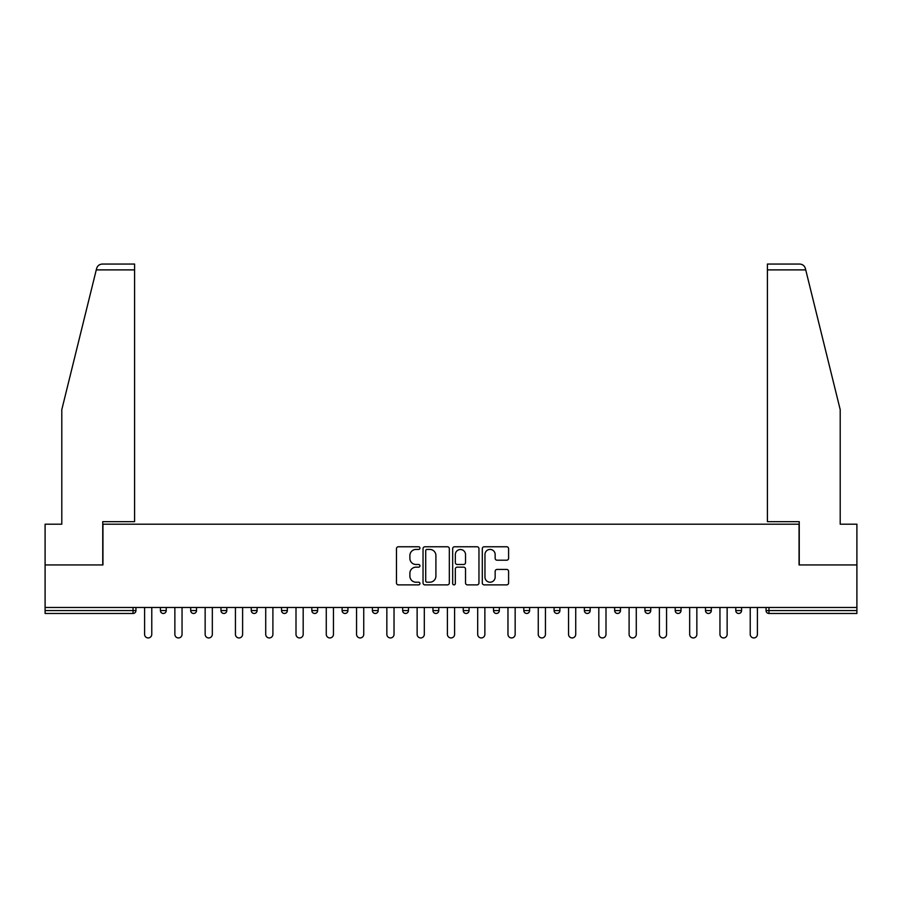 <?xml version="1.0" encoding="UTF-8"?>
<svg xmlns="http://www.w3.org/2000/svg" width="902" height="902" viewBox="0 0 902 902"><rect width="100%" height="100%" fill="white"/><g stroke="black" fill="none" stroke-linecap="round" stroke-linejoin="round"><path stroke-width="1.35" d="M419.937 548.1A1.33 1.33 0 0 0 418.607 546.77L398.368 546.77A1.905 1.905 0 0 0 396.463 548.675L396.463 582.974A1.905 1.905 0 0 0 398.368 584.879L418.607 584.879A1.33 1.33 0 0 0 419.937 583.538A1.33 1.33 0 0 0 418.607 582.207L415.991 582.207A6.1 6.1 0 0 1 409.891 576.107L409.891 573.255A6.1 6.1 0 0 1 415.991 567.155L418.607 567.155A1.33 1.33 0 0 0 419.937 565.825A1.33 1.33 0 0 0 418.607 564.483L415.991 564.483A6.1 6.1 0 0 1 409.891 558.394L409.891 555.531A6.1 6.1 0 0 1 415.991 549.431L418.607 549.431A1.33 1.33 0 0 0 419.937 548.1M506.687 560.198A1.905 1.905 0 0 0 508.593 558.293L508.593 548.675A1.905 1.905 0 0 0 506.687 546.77L484.205 546.77A1.905 1.905 0 0 0 482.299 548.675L482.299 582.974A1.905 1.905 0 0 0 484.205 584.879L506.687 584.879A1.905 1.905 0 0 0 508.593 582.974L508.593 571.349A1.905 1.905 0 0 0 506.687 569.444L497.058 569.444A1.905 1.905 0 0 0 495.153 571.349L495.153 577.111A5.096 5.096 0 0 1 490.057 582.207A5.096 5.096 0 0 1 484.96 577.111L484.96 554.527A5.096 5.096 0 0 1 490.057 549.431A5.096 5.096 0 0 1 495.153 554.527L495.153 558.293A1.905 1.905 0 0 0 497.058 560.198L506.687 560.198M96.266 269.89L96.615 268.492C97.495 265.74 99.378 264.263 102.264 264.06L134.59 264.06L134.59 269.89L96.266 269.89L61.798 409.655L61.798 524.186L45.1 524.186L45.1 564.945L102.952 564.945L102.952 524.186L799.048 524.186L799.048 564.945L856.9 564.945L856.9 607.463L45.1 607.463L45.1 610.564L133.034 610.564L133.034 607.463M134.59 269.89L134.59 521.66L102.749 521.66L102.749 564.945L45.1 564.945L45.1 607.463M449.331 548.675A1.905 1.905 0 0 0 447.426 546.77L424.943 546.77A1.905 1.905 0 0 0 423.038 548.675L423.038 582.974A1.905 1.905 0 0 0 424.943 584.879L447.426 584.879A1.905 1.905 0 0 0 449.331 582.974L449.331 548.675M454.574 546.77L477.057 546.77A1.905 1.905 0 0 1 478.962 548.675L478.962 582.974A1.905 1.905 0 0 1 477.057 584.879L467.439 584.879A1.905 1.905 0 0 1 465.533 582.974L465.533 569.061A1.905 1.905 0 0 0 463.628 567.155L457.235 567.155A1.905 1.905 0 0 0 455.33 569.061L455.33 583.538A1.33 1.33 0 0 1 453.999 584.879A1.33 1.33 0 0 1 452.669 583.538L452.669 548.675A1.905 1.905 0 0 1 454.574 546.77M133.034 613.473A2.909 2.909 0 0 0 135.943 610.564L133.034 610.564L133.034 613.473A2.909 2.909 0 0 0 135.943 610.564L135.943 607.463L135.943 610.564A2.909 2.909 0 0 1 133.034 613.473L45.1 613.473L45.1 610.564M856.9 607.463L856.9 613.473L768.966 613.473A2.909 2.909 0 0 1 766.057 610.564L766.057 607.463M160.409 607.463L160.409 610.564L160.409 607.463M163.318 613.473A2.909 2.909 0 0 1 160.409 610.564A2.909 2.909 0 0 0 163.318 613.473A2.909 2.909 0 0 0 166.227 610.564L166.227 607.463L166.227 610.564A2.909 2.909 0 0 1 163.318 613.473A2.909 2.909 0 0 1 160.409 610.564L166.227 610.564A2.909 2.909 0 0 1 163.318 613.473M190.683 607.463L190.683 610.564L190.683 607.463M196.512 607.463L196.512 610.564L196.512 607.463M220.967 607.463L220.967 610.564L220.967 607.463M226.797 607.463L226.797 610.564L226.797 607.463M251.252 607.463L251.252 610.564L251.252 607.463M257.081 607.463L257.081 610.564A2.909 2.909 0 0 1 254.161 613.473A2.909 2.909 0 0 1 251.252 610.564A2.909 2.909 0 0 0 254.161 613.473A2.909 2.909 0 0 0 257.081 610.564A2.909 2.909 0 0 1 254.161 613.473A2.909 2.909 0 0 1 251.252 610.564L257.081 610.564M281.537 607.463L281.537 610.564L281.537 607.463M287.355 607.463L287.355 610.564L287.355 607.463M317.639 607.463L317.639 610.564L311.821 610.564A2.909 2.909 0 0 0 314.73 613.473A2.909 2.909 0 0 1 311.821 610.564L311.821 607.463M342.095 607.463L342.095 610.564L342.095 607.463M347.924 607.463L347.924 610.564A2.909 2.909 0 0 1 345.015 613.473A2.909 2.909 0 0 1 342.095 610.564L347.924 610.564A2.909 2.909 0 0 1 345.015 613.473M372.379 607.463L372.379 610.564L372.379 607.463M378.209 607.463L378.209 610.564A2.909 2.909 0 0 1 375.3 613.473A2.909 2.909 0 0 1 372.379 610.564L378.209 610.564A2.909 2.909 0 0 1 375.3 613.473M402.664 607.463L402.664 610.564L402.664 607.463M408.493 607.463L408.493 610.564A2.909 2.909 0 0 1 405.573 613.473A2.909 2.909 0 0 1 402.664 610.564A2.909 2.909 0 0 0 405.573 613.473A2.909 2.909 0 0 1 402.664 610.564L408.493 610.564A2.909 2.909 0 0 1 405.573 613.473M432.949 607.463L432.949 610.564L432.949 607.463M438.767 607.463L438.767 610.564L438.767 607.463M463.233 607.463L463.233 610.564L463.233 607.463M469.051 607.463L469.051 610.564L469.051 607.463M493.507 607.463L493.507 610.564L493.507 607.463M499.336 607.463L499.336 610.564L499.336 607.463M523.791 607.463L523.791 610.564L523.791 607.463M529.621 607.463L529.621 610.564L529.621 607.463M559.905 607.463L559.905 610.564A2.909 2.909 0 0 1 556.985 613.473A2.909 2.909 0 0 1 554.076 610.564L554.076 607.463M590.179 607.463L590.179 610.564A2.909 2.909 0 0 1 587.27 613.473A2.909 2.909 0 0 1 584.361 610.564L584.361 607.463M620.463 607.463L620.463 610.564A2.909 2.909 0 0 1 617.554 613.473A2.909 2.909 0 0 1 614.645 610.564L614.645 607.463M650.748 607.463L650.748 610.564A2.909 2.909 0 0 1 647.839 613.473A2.909 2.909 0 0 1 644.919 610.564L644.919 607.463M678.112 613.473A2.909 2.909 0 0 0 681.033 610.564L681.033 607.463L681.033 610.564A2.909 2.909 0 0 1 678.112 613.473A2.909 2.909 0 0 1 675.203 610.564L675.203 607.463M711.317 607.463L711.317 610.564A2.909 2.909 0 0 1 708.397 613.473A2.909 2.909 0 0 1 705.488 610.564L705.488 607.463M735.773 607.463L735.773 610.564L735.773 607.463M741.591 607.463L741.591 610.564A2.909 2.909 0 0 1 738.682 613.473A2.909 2.909 0 0 1 735.773 610.564L741.591 610.564A2.909 2.909 0 0 1 738.682 613.473M193.603 613.473A2.909 2.909 0 0 1 190.683 610.564A2.909 2.909 0 0 0 193.603 613.473A2.909 2.909 0 0 0 196.512 610.564A2.909 2.909 0 0 1 193.603 613.473A2.909 2.909 0 0 1 190.683 610.564L196.512 610.564A2.909 2.909 0 0 1 193.603 613.473M223.888 613.473A2.909 2.909 0 0 1 220.967 610.564A2.909 2.909 0 0 0 223.888 613.473A2.909 2.909 0 0 0 226.797 610.564A2.909 2.909 0 0 1 223.888 613.473A2.909 2.909 0 0 1 220.967 610.564L226.797 610.564A2.909 2.909 0 0 1 223.888 613.473M284.446 613.473A2.909 2.909 0 0 1 281.537 610.564A2.909 2.909 0 0 0 284.446 613.473A2.909 2.909 0 0 0 287.355 610.564A2.909 2.909 0 0 1 284.446 613.473A2.909 2.909 0 0 1 281.537 610.564L287.355 610.564A2.909 2.909 0 0 1 284.446 613.473M314.73 613.473A2.909 2.909 0 0 0 317.639 610.564A2.909 2.909 0 0 1 314.73 613.473A2.909 2.909 0 0 1 311.821 610.564M435.858 613.473A2.909 2.909 0 0 1 432.949 610.564A2.909 2.909 0 0 0 435.858 613.473A2.909 2.909 0 0 0 438.767 610.564A2.909 2.909 0 0 1 435.858 613.473A2.909 2.909 0 0 1 432.949 610.564L438.767 610.564A2.909 2.909 0 0 1 435.858 613.473M466.142 613.473A2.909 2.909 0 0 1 463.233 610.564L469.051 610.564A2.909 2.909 0 0 1 466.142 613.473A2.909 2.909 0 0 0 469.051 610.564M496.427 613.473A2.909 2.909 0 0 1 493.507 610.564L499.336 610.564A2.909 2.909 0 0 1 496.427 613.473A2.909 2.909 0 0 0 499.336 610.564A2.909 2.909 0 0 1 496.427 613.473M526.7 613.473A2.909 2.909 0 0 1 523.791 610.564A2.909 2.909 0 0 0 526.7 613.473A2.909 2.909 0 0 0 529.621 610.564A2.909 2.909 0 0 1 526.7 613.473A2.909 2.909 0 0 1 523.791 610.564L529.621 610.564M427.041 549.431A1.33 1.33 0 0 0 425.71 550.772L425.71 580.877A1.33 1.33 0 0 0 427.041 582.207L429.803 582.207A6.1 6.1 0 0 0 435.903 576.107L435.903 555.531A6.1 6.1 0 0 0 429.803 549.431L427.041 549.431M465.533 554.629A5.096 5.096 0 0 0 460.437 549.532A5.096 5.096 0 0 0 455.33 554.629L455.33 562.577A1.905 1.905 0 0 0 457.235 564.483L463.628 564.483A1.905 1.905 0 0 0 465.533 562.577L465.533 554.629M144.591 607.463L144.591 634.343A3.597 3.597 0 0 0 148.176 637.939A3.597 3.597 0 0 0 151.773 634.343L151.773 607.463M174.864 607.463L174.864 634.343A3.597 3.597 0 0 0 178.461 637.939A3.597 3.597 0 0 0 182.046 634.343L182.046 607.463M205.149 607.463L205.149 634.343A3.597 3.597 0 0 0 208.745 637.939A3.597 3.597 0 0 0 212.331 634.343L212.331 607.463M235.433 607.463L235.433 634.343A3.597 3.597 0 0 0 239.019 637.939A3.597 3.597 0 0 0 242.615 634.343L242.615 607.463M265.718 607.463L265.718 634.343A3.597 3.597 0 0 0 269.303 637.939A3.597 3.597 0 0 0 272.9 634.343L272.9 607.463M296.003 607.463L296.003 634.343A3.597 3.597 0 0 0 299.588 637.939A3.597 3.597 0 0 0 303.185 634.343L303.185 607.463M134.59 264.06L111.296 264.06L134.59 264.06M96.615 268.492C97.157 266.924 97.157 266.924 96.615 268.492C97.157 266.924 97.157 266.924 96.615 268.492M805.734 269.89L767.41 269.89L767.41 521.66L799.251 521.66L799.251 564.945L856.9 564.945L856.9 524.186L840.202 524.186L840.202 409.655L805.385 268.492C804.843 266.924 804.843 266.924 805.385 268.492C804.843 266.924 804.843 266.924 805.385 268.492C804.505 265.74 802.622 264.263 799.736 264.06L767.41 264.06L799.736 264.06M767.41 269.89L767.41 264.06M326.276 607.463L326.276 634.343A3.597 3.597 0 0 0 329.873 637.939A3.597 3.597 0 0 0 333.458 634.343L333.458 607.463M356.561 607.463L356.561 634.343A3.597 3.597 0 0 0 360.157 637.939A3.597 3.597 0 0 0 363.743 634.343L363.743 607.463M386.845 607.463L386.845 634.343A3.597 3.597 0 0 0 390.431 637.939A3.597 3.597 0 0 0 394.027 634.343L394.027 607.463M417.13 607.463L417.13 634.343A3.597 3.597 0 0 0 420.715 637.939A3.597 3.597 0 0 0 424.312 634.343L424.312 607.463M447.403 607.463L447.403 634.343A3.597 3.597 0 0 0 451 637.939A3.597 3.597 0 0 0 454.597 634.343L454.597 607.463M477.688 607.463L477.688 634.343A3.597 3.597 0 0 0 481.285 637.939A3.597 3.597 0 0 0 484.87 634.343L484.87 607.463M507.973 607.463L507.973 634.343A3.597 3.597 0 0 0 511.569 637.939A3.597 3.597 0 0 0 515.155 634.343L515.155 607.463M538.257 607.463L538.257 634.343A3.597 3.597 0 0 0 541.843 637.939A3.597 3.597 0 0 0 545.439 634.343L545.439 607.463M568.542 607.463L568.542 634.343A3.597 3.597 0 0 0 572.127 637.939A3.597 3.597 0 0 0 575.724 634.343L575.724 607.463M598.815 607.463L598.815 634.343A3.597 3.597 0 0 0 602.412 637.939A3.597 3.597 0 0 0 605.997 634.343L605.997 607.463M629.1 607.463L629.1 634.343A3.597 3.597 0 0 0 632.697 637.939A3.597 3.597 0 0 0 636.282 634.343L636.282 607.463M659.385 607.463L659.385 634.343A3.597 3.597 0 0 0 662.981 637.939A3.597 3.597 0 0 0 666.567 634.343L666.567 607.463M689.669 607.463L689.669 634.343A3.597 3.597 0 0 0 693.255 637.939A3.597 3.597 0 0 0 696.851 634.343L696.851 607.463M719.954 607.463L719.954 634.343A3.597 3.597 0 0 0 723.539 637.939A3.597 3.597 0 0 0 727.136 634.343L727.136 607.463M750.227 607.463L750.227 634.343A3.597 3.597 0 0 0 753.824 637.939A3.597 3.597 0 0 0 757.409 634.343L757.409 607.463M768.966 607.463L768.966 610.564L856.9 610.564M766.057 610.564L768.966 610.564L768.966 613.473M556.985 613.473A2.909 2.909 0 0 0 559.905 610.564L554.076 610.564M587.27 613.473A2.909 2.909 0 0 0 590.179 610.564L584.361 610.564M617.554 613.473A2.909 2.909 0 0 0 620.463 610.564L614.645 610.564M647.839 613.473A2.909 2.909 0 0 0 650.748 610.564L644.919 610.564M681.033 610.564L675.203 610.564M708.397 613.473A2.909 2.909 0 0 0 711.317 610.564L705.488 610.564"/></g></svg>
